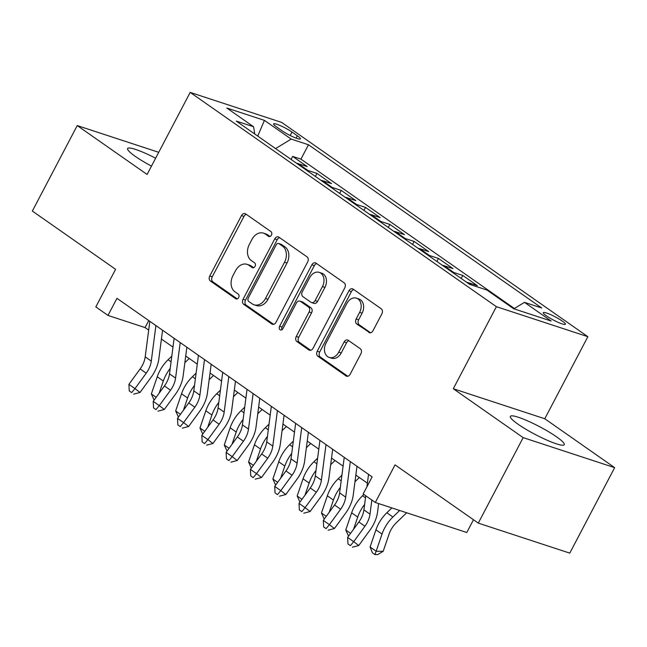 <?xml version="1.0" encoding="UTF-8"?>
<svg xmlns="http://www.w3.org/2000/svg" width="647" height="647" viewBox="0 0 647 647"><rect width="100%" height="100%" fill="white"/><g stroke="black" fill="none" stroke-linecap="round" stroke-linejoin="round"><path stroke-width="0.97" d="M271.425 235.152A2.685 1.998 -71.8 0 0 270.988 231.634L245.642 213.898A3.833 2.855 -71.8 0 0 245.076 213.607A3.833 2.855 -71.8 0 0 241.493 215.58L209.774 275.994A3.833 2.855 -71.8 0 0 210.396 281.024L235.743 298.76A2.685 1.998 -71.8 0 0 236.139 298.954A2.685 1.998 -71.8 0 0 238.646 297.58A2.685 1.998 -71.8 0 0 238.209 294.062L234.926 291.765A12.261 9.139 -71.8 0 1 232.936 275.679L235.581 270.648A12.261 9.139 -71.8 0 1 247.033 264.34A12.261 9.139 -71.8 0 1 248.852 265.246L252.128 267.543A2.685 1.998 -71.8 0 0 252.524 267.745A2.685 1.998 -71.8 0 0 255.031 266.362A2.685 1.998 -71.8 0 0 254.595 262.844L251.319 260.547A12.261 9.139 -71.8 0 1 249.321 244.469L251.966 239.43A12.261 9.139 -71.8 0 1 263.418 233.122A12.261 9.139 -71.8 0 1 265.238 234.036L268.521 236.333A2.685 1.998 -71.8 0 0 268.917 236.527A2.685 1.998 -71.8 0 0 271.425 235.152M556.598 436.862A30.449 4.464 27.7 0 0 528.041 421.076A30.449 4.464 27.7 0 0 510.354 416.377A30.449 4.464 27.7 0 0 518.029 424.206A30.449 4.464 27.7 0 0 546.586 439.984A30.449 4.464 27.7 0 0 564.281 444.683A30.449 4.464 27.7 0 0 556.598 436.862M155.628 158.216A30.449 4.464 27.7 0 0 127.605 148.535A30.449 4.464 27.7 0 0 135.28 156.364A30.449 4.464 27.7 0 0 151.487 166.109M562.243 321.058A12.495 1.828 27.7 0 0 550.532 314.579A12.495 1.828 27.7 0 0 543.27 312.655A12.495 1.828 27.7 0 0 546.424 315.865A12.495 1.828 27.7 0 0 558.135 322.343A12.495 1.828 27.7 0 0 565.397 324.268A12.495 1.828 27.7 0 0 562.243 321.058M368.822 332.453A3.833 2.855 -71.8 0 0 369.397 332.736A3.833 2.855 -71.8 0 0 372.971 330.763L381.876 313.819A3.833 2.855 -71.8 0 0 381.245 308.789L353.1 289.096A3.833 2.855 -71.8 0 0 352.534 288.813A3.833 2.855 -71.8 0 0 348.951 290.778L317.232 351.192A3.833 2.855 -71.8 0 0 317.855 356.222L346.008 375.915A3.833 2.855 -71.8 0 0 346.574 376.206A3.833 2.855 -71.8 0 0 350.156 374.233L360.905 353.755A3.833 2.855 -71.8 0 0 360.282 348.733L348.232 340.306A3.833 2.855 -71.8 0 0 347.665 340.015A3.833 2.855 -71.8 0 0 344.083 341.988L338.753 352.138A10.255 7.643 -71.8 0 1 329.177 357.419A10.255 7.643 -71.8 0 1 325.991 343.209L346.873 303.443A10.255 7.643 -71.8 0 1 356.448 298.162A10.255 7.643 -71.8 0 1 359.635 312.372L356.157 318.995A3.833 2.855 -71.8 0 0 356.78 324.026L370.019 332.841M158.725 152.312L77.228 125.575L32.35 211.059L115.587 269.306L95.837 306.913L107.984 315.421L116.961 298.324L372.13 476.888L363.153 493.976L375.309 502.484L466.786 532.497L473.483 519.751M523.164 437.631L614.65 467.644L544.782 418.755L453.296 388.742L523.164 437.631L478.287 523.116L395.05 464.869L375.309 502.484M453.296 388.742L496.386 306.678L190.186 92.4L281.663 122.412L587.864 336.691L496.386 306.678M77.228 125.575L147.095 174.464L190.186 92.4M307.689 261.906A3.833 2.855 -71.8 0 0 307.066 256.875L278.914 237.182A3.833 2.855 -71.8 0 0 278.347 236.899A3.833 2.855 -71.8 0 0 274.765 238.864L243.054 299.278A3.833 2.855 -71.8 0 0 243.676 304.308L271.821 324.001A3.833 2.855 -71.8 0 0 272.387 324.293A3.833 2.855 -71.8 0 0 275.97 322.319L307.689 261.906M316.011 263.135L344.155 282.836A3.833 2.855 -71.8 0 1 344.778 287.858L313.059 348.272A3.833 2.855 -71.8 0 1 309.484 350.245A3.833 2.855 -71.8 0 1 308.91 349.962L296.868 341.535A3.833 2.855 -71.8 0 1 296.245 336.505L309.104 312.008A3.833 2.855 -71.8 0 0 308.482 306.977L300.491 301.389A3.833 2.855 -71.8 0 0 299.925 301.106A3.833 2.855 -71.8 0 0 296.342 303.071L282.957 328.579A2.685 1.998 -71.8 0 1 280.45 329.962A2.685 1.998 -71.8 0 1 279.617 326.242L311.862 264.825A3.833 2.855 -71.8 0 1 315.445 262.852A3.833 2.855 -71.8 0 1 316.011 263.135M614.65 467.644L569.772 553.128L478.287 523.116M471.631 285.003L468.323 282.69L477.349 285.65L462.767 275.444L461.182 278.461M452.172 272.152A15.617 10.158 -55 0 1 453.741 272.484L444.02 265.682L453.046 268.642L438.464 258.436L436.879 261.453M427.869 255.144A15.617 10.158 -55 0 1 429.438 255.476L419.717 248.674L428.743 251.634L414.161 241.436L412.576 244.445M403.566 238.145A15.617 10.158 -55 0 1 405.135 238.476L395.414 231.675L404.44 234.635L389.858 224.428L388.281 227.445M379.263 221.137A15.617 10.158 -55 0 1 380.832 221.468L371.111 214.667L380.137 217.627L365.555 207.42L363.978 210.437M354.96 204.129A15.617 10.158 -55 0 1 356.529 204.46L346.816 197.659L355.834 200.619L341.252 190.42L339.675 193.429M330.666 187.12A15.617 10.158 -55 0 1 332.234 187.452L322.513 180.65L331.539 183.611L316.957 173.412L307.932 170.452A15.617 10.158 125 0 0 306.363 170.121M315.372 176.421L316.957 173.412M276.673 127.014L282.019 130.751A12.099 1.771 27.7 0 0 293.374 137.027A12.099 1.771 27.7 0 0 300.402 138.895A12.099 1.771 27.7 0 0 297.353 135.781L292.007 132.045A12.099 1.771 27.7 0 0 280.652 125.769A12.099 1.771 27.7 0 0 273.624 123.9A12.099 1.771 27.7 0 0 276.673 127.014M513.888 308.805L524.466 302.343L541.774 308.021L308.473 144.758L291.166 139.081L275.606 148.592M524.466 302.343L551.195 321.049L513.613 308.716L486.884 290.01L469.576 284.332L236.276 121.078L253.584 126.755L226.854 108.049L264.437 120.374L291.166 139.081M514.389 308.498L300.936 159.122L292.654 156.404L307.236 166.611L298.21 163.651A15.617 10.158 125 0 0 296.641 163.319M332.234 187.452L341.252 190.42M356.529 204.46L365.555 207.42M380.832 221.468L389.858 224.428M405.135 238.476L414.161 241.436M429.438 255.476L438.464 258.436M453.741 272.484L462.767 275.444M544.782 418.755L587.864 336.691M107.984 315.421L145.074 327.584L148.681 330.107M161.426 339.028L172.984 347.115M185.729 356.036L197.286 364.124M210.032 373.044L221.589 381.132M234.335 390.044L245.892 398.131M258.63 407.052L270.195 415.139M282.933 424.06L294.49 432.147M307.236 441.068L318.793 449.155M331.539 458.068L343.096 466.155M355.842 475.076L367.399 483.163M148.761 320.572L145.074 327.584M291.069 159.421L292.654 156.404M300.936 159.122L308.473 144.758M254.748 134.002L253.584 126.755M322.513 180.65A15.617 10.158 125 0 0 320.944 180.319M346.816 197.659A15.617 10.158 125 0 0 345.239 197.327M371.111 214.667A15.617 10.158 125 0 0 369.542 214.335M395.414 231.675A15.617 10.158 125 0 0 393.845 231.335M419.717 248.674A15.617 10.158 125 0 0 418.148 248.343M444.02 265.682A15.617 10.158 125 0 0 442.451 265.351M468.323 282.69A15.617 10.158 125 0 0 466.754 282.359M257.732 136.088L264.437 120.374M270.042 236.478L267.712 234.845A12.261 9.139 -71.8 0 0 265.893 233.931L263.418 233.122M247.033 264.34L249.507 265.149A12.261 9.139 -71.8 0 1 251.319 266.063L253.648 267.688M246.329 214.375A3.833 2.855 -71.8 0 0 243.968 216.397L212.248 276.811A3.833 2.855 -71.8 0 0 212.871 281.833L237.263 298.906M279.601 237.659A3.833 2.855 -71.8 0 0 277.24 239.681L245.52 300.095A3.833 2.855 -71.8 0 0 246.143 305.117L273.608 324.333M279.075 243.717A2.685 1.998 -71.8 0 0 278.679 243.515A2.685 1.998 -71.8 0 0 276.172 244.898L248.327 297.927A2.685 1.998 -71.8 0 0 248.763 301.445L252.225 303.864A12.261 9.139 -71.8 0 0 254.036 304.777A12.261 9.139 -71.8 0 0 265.496 298.469L284.526 262.221A12.261 9.139 -71.8 0 0 282.529 246.135L279.075 243.717L281.542 244.526A2.685 1.998 -71.8 0 0 281.146 244.331L278.679 243.515M254.036 304.777L256.511 305.586A12.261 9.139 -71.8 0 0 267.971 299.278L265.496 298.469M281.542 244.526L285.003 246.944A12.261 9.139 -71.8 0 1 287.001 263.03L267.971 299.278M310.697 350.294L299.343 342.344L296.868 341.535M299.925 301.106L302.4 301.914A3.833 2.855 -71.8 0 1 302.966 302.198L310.956 307.794A3.833 2.855 -71.8 0 1 311.579 312.816L298.72 337.313A3.833 2.855 -71.8 0 0 299.343 342.344M316.698 263.62A3.833 2.855 -71.8 0 0 314.337 265.634L282.084 327.058A2.685 1.998 -71.8 0 0 281.882 329.752M322.457 286.581A10.255 7.643 -71.8 0 0 319.27 272.379A10.255 7.643 -71.8 0 0 309.695 277.652L302.335 291.66A3.833 2.855 -71.8 0 0 302.958 296.69L310.948 302.278A3.833 2.855 -71.8 0 0 311.522 302.561A3.833 2.855 -71.8 0 0 315.097 300.596L322.457 286.581L324.931 287.389A10.255 7.643 -71.8 0 0 321.745 273.188L319.27 272.379M311.522 302.561L313.989 303.378A3.833 2.855 -71.8 0 0 317.572 301.405L315.097 300.596M324.931 287.389L317.572 301.405M356.448 298.162L358.923 298.979A10.255 7.643 -71.8 0 1 362.11 313.18L358.632 319.812A3.833 2.855 -71.8 0 0 359.255 324.834L370.61 332.784M329.177 357.419L331.652 358.228A10.255 7.643 -71.8 0 0 341.228 352.955L338.753 352.138M348.919 340.783A3.833 2.855 -71.8 0 0 346.557 342.797L341.228 352.955M353.788 289.573A3.833 2.855 -71.8 0 0 351.426 291.595L319.707 352.008A3.833 2.855 -71.8 0 0 320.33 357.031L347.795 376.247M154.132 400.097L151.366 393.942L157.229 376.772A29.277 19.038 -55 0 1 168.123 359.716L171.811 356.141M151.366 393.942L156.162 397.307M159.13 393.239L163.311 381.018A29.277 19.038 -55 0 1 170.218 368.402M189.207 358.47L184.864 362.684M155.903 325.57L151.285 361.099A19.523 12.689 -55 0 1 146.222 373.19L134.98 388.604L140.011 392.478L151.252 377.064A29.277 19.038 125 0 0 158.839 358.923L162.567 330.237M149.829 321.316L145.203 356.845A19.523 12.689 -55 0 1 140.148 368.936L128.907 384.35L134.98 388.604L131.681 392.592L129.246 390.893L131.681 392.592M133.694 394.144L140.011 392.478M128.907 384.35L129.246 390.893M178.435 417.097L175.66 410.95L181.532 393.772A29.277 19.038 -55 0 1 192.426 376.716L196.114 373.149M175.66 410.95L180.464 414.315M183.433 410.238L187.606 398.026A29.277 19.038 -55 0 1 194.521 385.402M213.51 375.478L209.167 379.692M202.737 434.105L199.963 427.958L205.835 410.78A29.277 19.038 -55 0 1 216.729 393.724L220.417 390.157M199.963 427.958L204.767 431.314M207.736 427.246L211.909 415.034A29.277 19.038 -55 0 1 218.823 402.41M237.813 392.486L233.47 396.692M227.04 451.113L224.266 444.966L230.138 427.788A29.277 19.038 -55 0 1 241.032 410.732L244.72 407.157M224.266 444.966L229.07 448.322M232.038 444.254L236.212 432.034A29.277 19.038 -55 0 1 243.118 419.418M262.116 409.486L257.773 413.7M251.335 468.121L248.569 461.966L254.441 444.788A29.277 19.038 -55 0 1 265.335 427.74L269.015 424.165M248.569 461.966L253.373 465.33M256.341 461.262L260.515 449.042A29.277 19.038 -55 0 1 267.421 436.426M286.419 426.494L282.068 430.708M180.206 342.578L175.58 378.099A19.523 12.689 -55 0 1 170.525 390.198L159.283 405.612L164.314 409.486L175.555 394.072A29.277 19.038 125 0 0 183.141 375.931L186.87 347.245M174.132 338.324L169.506 373.853A19.523 12.689 -55 0 1 164.451 385.944L153.21 401.358L159.283 405.612L155.984 409.6L153.549 407.893L155.984 409.6M157.989 411.144L164.314 409.486M153.21 401.358L153.549 407.893M204.509 359.586L199.883 395.107A19.523 12.689 -55 0 1 194.828 407.198L183.586 422.612L188.617 426.494L199.858 411.08A29.277 19.038 125 0 0 207.444 392.939L211.173 364.253M198.427 355.332L193.809 390.853A19.523 12.689 -55 0 1 188.754 402.952L177.513 418.366L183.586 422.612L180.287 426.599L177.852 424.901L180.287 426.599M182.292 428.152L188.617 426.494M177.513 418.366L177.852 424.901M228.803 376.586L224.185 412.115A19.523 12.689 -55 0 1 219.131 424.206L207.889 439.62L212.92 443.502L224.161 428.079A29.277 19.038 125 0 0 231.747 409.939L235.476 381.253M222.73 372.34L218.112 407.861A19.523 12.689 -55 0 1 213.057 419.952L201.815 435.374L207.889 439.62L204.581 443.607L202.155 441.909L204.581 443.607M206.595 445.16L212.92 443.502M201.815 435.374L202.155 441.909M253.106 393.594L248.488 429.115A19.523 12.689 -55 0 1 243.434 441.214L232.192 456.628L237.223 460.502L248.464 445.087A29.277 19.038 125 0 0 256.05 426.947L259.779 398.261M247.033 389.34L242.415 424.869A19.523 12.689 -55 0 1 237.352 436.96L226.11 452.374L232.192 456.628L228.884 460.615L226.458 458.917L228.884 460.615M230.898 462.168L237.223 460.502M226.11 452.374L226.458 458.917M275.638 485.121L272.872 478.974L278.744 461.796A29.277 19.038 -55 0 1 289.638 444.74L293.317 441.173M272.872 478.974L277.676 482.338M280.644 478.262L284.817 466.05A29.277 19.038 -55 0 1 291.724 453.426M310.722 443.502L306.371 447.708M277.409 410.602L272.791 446.123A19.523 12.689 -55 0 1 267.737 458.222L256.495 473.636L261.517 477.51L272.759 462.095A29.277 19.038 125 0 0 280.345 443.955L284.082 415.269M271.336 406.348L266.718 441.877A19.523 12.689 -55 0 1 261.655 453.968L250.413 469.382L256.495 473.636L253.187 477.623L250.761 475.917L253.187 477.623M255.201 479.168L261.517 477.51M250.413 469.382L250.761 475.917M299.941 502.129L297.175 495.982L303.039 478.804A29.277 19.038 -55 0 1 313.932 461.748L317.62 458.173M297.175 495.982L301.971 499.338M304.939 495.27L309.12 483.058A29.277 19.038 -55 0 1 316.027 470.434M335.017 460.51L330.674 464.716M301.712 427.602L297.094 463.131A19.523 12.689 -55 0 1 292.032 475.221L280.79 490.636L285.82 494.518L297.062 479.103A29.277 19.038 125 0 0 304.648 460.963L308.384 432.269M295.639 423.356L291.013 458.877A19.523 12.689 -55 0 1 285.958 470.976L274.716 486.39L280.79 490.636L277.49 494.623L275.056 492.925L277.49 494.623M279.504 496.176L285.82 494.518M274.716 486.39L275.056 492.925M324.244 519.137L321.47 512.99L327.342 495.812A29.277 19.038 -55 0 1 338.235 478.756L341.923 475.181M321.47 512.99L326.274 516.346M329.242 512.278L333.423 500.058A29.277 19.038 -55 0 1 340.33 487.442M359.32 477.51L354.977 481.724M326.015 444.61L321.397 480.139A19.523 12.689 -55 0 1 316.334 492.23L305.093 507.644L310.123 511.518L321.365 496.103A29.277 19.038 125 0 0 328.951 477.963L332.679 449.277M319.942 440.356L315.315 475.885A19.523 12.689 -55 0 1 310.261 487.975L299.019 503.39L305.093 507.644L301.793 511.631L299.359 509.933L301.793 511.631M303.807 513.184L310.123 511.518M299.019 503.39L299.359 509.933M348.547 536.145L345.773 529.99L351.644 512.812A29.277 19.038 -55 0 1 362.538 495.756L363.865 494.478M345.773 529.99L350.577 533.354M353.545 529.278L357.718 517.066A29.277 19.038 -55 0 1 364.633 504.442M350.318 461.618L345.692 497.139A19.523 12.689 -55 0 1 340.637 509.238L329.396 524.652L334.426 528.526L345.668 513.111A29.277 19.038 125 0 0 353.254 494.971L356.982 466.285M344.236 457.364L339.618 492.893A19.523 12.689 -55 0 1 334.564 504.983L323.322 520.398L329.396 524.652L326.096 528.639L323.662 526.941L326.096 528.639M328.102 530.192L334.426 528.526M323.322 520.398L323.662 526.941M406.648 512.764L396.312 522.776A19.523 12.689 125 0 0 389.049 534.147L383.178 551.325L377.686 554.6L374.88 554.568L372.446 552.87L370.076 546.998L375.947 529.82A29.277 19.038 -55 0 1 386.841 512.764L391.847 507.911M370.076 546.998L376.15 551.252L382.021 534.074A29.277 19.038 -55 0 1 392.915 517.018L399.668 510.475M374.88 554.568L376.15 551.252L383.178 551.325M371.831 500.05L369.995 514.147A19.523 12.689 -55 0 1 364.94 526.237L353.699 541.66L358.729 545.534L369.971 530.119A29.277 19.038 125 0 0 377.557 511.979L378.649 503.576M365.757 495.796L363.921 509.893A19.523 12.689 -55 0 1 358.867 521.992L347.625 537.406L353.699 541.66L350.391 545.647L347.965 543.941L350.391 545.647M368.539 474.372L366.922 486.803M352.405 547.192L358.729 545.534M347.625 537.406L347.965 543.941M307.932 170.452L298.21 163.651M290.18 135.514L292.007 132.045M296.108 138.151L297.353 135.781M267.712 234.845L265.238 234.036M252.969 267.818L252.128 267.543M251.319 266.063L248.852 265.246M236.576 299.027L235.743 298.76M212.871 281.833L210.396 281.024M212.248 276.811L209.774 275.994M243.968 216.397L241.493 215.58M269.354 236.6L268.521 236.333M273.018 324.398L271.821 324.001M246.143 305.117L243.676 304.308M245.52 300.095L243.054 299.278M277.24 239.681L274.765 238.864M287.001 263.03L284.526 262.221M285.003 246.944L282.529 246.135M310.107 350.35L308.91 349.962M298.72 337.313L296.245 336.505M311.579 312.816L309.104 312.008M310.956 307.794L308.482 306.977M302.966 302.198L300.491 301.389M282.084 327.058L279.617 326.242M314.337 265.634L311.862 264.825M359.255 324.834L356.78 324.026M358.632 319.812L356.157 318.995M362.11 313.18L359.635 312.372M346.557 342.797L344.083 341.988M347.196 376.311L346.008 375.915M320.33 357.031L317.855 356.222M319.707 352.008L317.232 351.192M351.426 291.595L348.951 290.778M157.229 376.772L163.311 381.018M168.123 359.716L171.075 361.778M151.285 361.099L145.203 356.845M146.222 373.19L140.148 368.936M181.532 393.772L187.606 398.026M192.426 376.716L195.378 378.786M205.835 410.78L211.909 415.034M216.729 393.724L219.681 395.794M230.138 427.788L236.212 432.034M241.032 410.732L243.984 412.794M254.441 444.788L260.515 449.042M265.335 427.74L268.287 429.802M175.58 378.099L169.506 373.853M170.525 390.198L164.451 385.944M199.883 395.107L193.809 390.853M194.828 407.198L188.754 402.952M224.185 412.115L218.112 407.861M219.131 424.206L213.057 419.952M248.488 429.115L242.415 424.869M243.434 441.214L237.352 436.96M278.744 461.796L284.817 466.05M289.638 444.74L292.59 446.81M272.791 446.123L266.718 441.877M267.737 458.222L261.655 453.968M303.039 478.804L309.12 483.058M313.932 461.748L316.884 463.81M297.094 463.131L291.013 458.877M292.032 475.221L285.958 470.976M327.342 495.812L333.423 500.058M338.235 478.756L341.187 480.818M321.397 480.139L315.315 475.885M316.334 492.23L310.261 487.975M351.644 512.812L357.718 517.066M362.538 495.756L365.49 497.826M345.692 497.139L339.618 492.893M340.637 509.238L334.564 504.983M375.947 529.82L382.021 534.074M386.841 512.764L392.915 517.018M369.995 514.147L363.921 509.893M364.94 526.237L358.867 521.992"/></g></svg>
